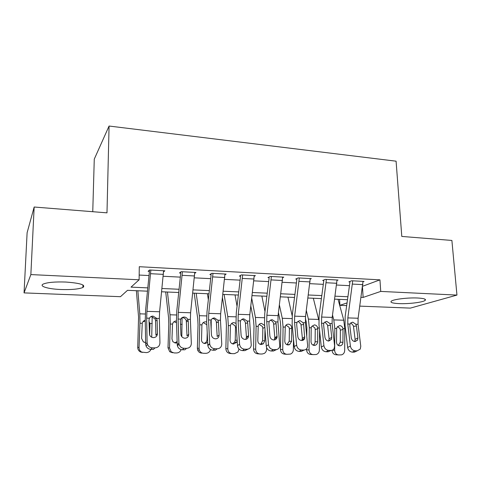 <?xml version="1.0" encoding="UTF-8"?>
<svg xmlns="http://www.w3.org/2000/svg" width="481" height="481" viewBox="0 0 481 481"><rect width="100%" height="100%" fill="white"/><g stroke="black" fill="none" stroke-linecap="round" stroke-linejoin="round"><path stroke-width="0.72" d="M65.65 282.034C80.291 283.111 86.039 284.932 82.894 287.494C78.722 289.159 71.416 289.833 60.973 289.52C48.142 289.063 38.444 286.177 43.41 283.994C47.661 282.341 55.074 281.692 65.65 282.034M417.73 298.01C423.989 298.376 426.443 299.182 425.096 300.433C422.811 302.357 408.333 304.07 398.905 303.607C392.478 303.27 389.959 302.447 391.342 301.142C393.53 299.278 408.183 297.505 417.73 298.01M92.755 211.712L94.27 159.127L109.073 126.04L396.085 161.183L401.791 236.436L451.887 240.446L456.95 295.087L410.365 308.111L359.836 306.12M346.681 305.603L339.899 305.333L347.06 302.898M339.58 299.368L339.899 305.333M147.475 291.173L127.501 290.32L120.472 296.693L24.05 292.893L30.856 274.579L139.117 279.792L131.018 287.133L147.799 287.878M30.856 274.579L34.163 207.022L27.11 232.75L24.05 292.893M362.668 286.243L379.948 279.852L139.286 266.708L139.117 279.792M139.177 275.054L149.02 275.553M163.203 276.268L180.327 277.128M194.366 277.838L210.684 278.661M224.573 279.365L240.115 280.146M253.86 280.844L268.675 281.589M282.275 282.275L296.392 282.99M309.854 283.67L323.31 284.349M336.64 285.023L349.465 285.666M363.047 281.8L364.051 281.421L351.671 280.76L348.863 281.872L349.891 281.926L349.855 282.852L345.172 316.42L345.069 325.511L347.643 347.45L350.39 346.092C350.98 348.905 352.555 350.469 355.116 350.787L357.197 350.817L360.239 349.104L360.774 346.272L358.056 324.314L358.111 318.242L363.029 281.367L352.711 280.814L347.835 317.905L347.775 324.014L350.39 346.092M337.031 280.459L338.065 280.038L325.324 279.359L322.673 280.495L323.737 280.549L323.695 281.493L319.125 315.548L318.987 324.771L321.302 347.023L323.905 345.641C324.465 348.491 326.064 350.084 328.697 350.408L330.838 350.439C332.383 350.402 333.507 349.693 334.217 348.292L334.59 345.821L332.124 323.557L332.203 317.394L337.013 279.978L326.395 279.413L321.627 317.051L321.536 323.244L323.905 345.641M310.251 279.088L311.321 278.613L298.202 277.91L295.713 279.076L296.807 279.136L296.765 280.092L292.316 314.652L292.141 324.014L294.192 346.579L296.627 345.172C297.162 348.07 298.785 349.681 301.497 350.012L303.703 350.042C305.513 349.982 306.752 349.092 307.419 347.366L307.636 345.364L305.429 322.775L305.537 316.522L310.233 278.553L299.302 277.97L294.649 316.167L294.534 322.456L296.627 345.172M282.666 277.687L283.772 277.146L270.262 276.425L267.953 277.615L269.077 277.675L269.035 278.649L264.718 313.732L264.502 323.226L266.264 346.128L268.53 344.697C269.035 347.631 270.683 349.266 273.473 349.603L275.745 349.639C277.868 349.537 279.22 348.424 279.786 346.308L277.946 321.969L278.078 315.626L282.654 277.086L271.392 276.485L266.871 315.265L266.727 321.645L268.53 344.697M254.251 276.262L255.393 275.631L241.468 274.891L239.352 276.112L240.512 276.178L240.464 277.164L236.291 312.782L236.027 322.42L237.494 345.659L239.568 344.198C240.043 347.18 241.721 348.845 244.588 349.182L246.927 349.218C249.429 349.05 250.872 347.685 251.256 345.13L249.633 321.14L249.795 314.706L254.245 275.571L242.634 274.952L238.245 314.327L238.071 320.803L239.568 344.198M224.958 274.807L226.142 274.074L211.778 273.31L209.872 274.567L211.069 274.627L211.021 275.631L206.998 311.802L206.686 321.585L207.828 345.172L209.704 343.687L209.734 344.029C210.317 346.879 212.007 348.454 214.803 348.749L217.22 348.785C220.13 348.527 221.639 346.897 221.759 343.897L220.46 320.286L220.653 313.756L224.958 274.014L212.987 273.376L208.742 313.365L208.538 319.937L209.704 343.687M194.745 273.34L195.977 272.468L181.163 271.681L179.473 272.967L180.706 273.034L180.652 274.05L176.798 310.792L176.437 320.725L177.236 344.673L178.902 343.163L179.064 344.276C179.87 346.753 181.547 348.094 184.079 348.304L186.574 348.34C189.58 348.076 191.167 346.422 191.342 343.374L190.374 319.408L190.602 312.776L194.751 272.402L182.407 271.747L178.319 312.373L178.078 319.047L178.902 343.163M163.57 271.879L164.857 270.809L149.567 269.997L148.106 271.32L149.381 271.386L149.326 272.42L145.647 309.752L145.238 319.841L145.665 344.155L147.108 342.622L147.481 344.468C148.449 346.573 150.078 347.697 152.369 347.847L154.942 347.883C158.051 347.613 159.716 345.935 159.945 342.839L159.343 318.5L159.602 311.76L163.594 270.743L150.848 270.063L146.927 311.351L146.657 318.127L147.108 342.622M34.163 207.022L106.986 212.849L109.073 126.04M379.948 279.852L380.73 291.42L456.95 295.087M361.087 297.33L363.131 297.42L380.73 291.42M161.965 288.504L179.058 289.261M193.067 289.881L209.355 290.602M223.22 291.215L238.738 291.907M252.459 292.514L267.25 293.169M280.832 293.771L294.925 294.396M308.369 294.991L321.801 295.587M335.107 296.176L347.919 296.747M347.504 299.705L334.698 299.158M321.398 298.593L307.972 298.022M294.534 297.444L280.441 296.843M266.865 296.266L252.086 295.635M238.372 295.051L222.859 294.39M209.001 293.795L192.725 293.103M178.716 292.502L161.634 291.775M362.512 287.349L363.131 297.42M349.867 281.475L349.891 281.926M354.725 341.558L355.116 339.388L353.409 325.751L350.889 322.847M355.116 350.787L352.332 352.116L354.401 352.146L357.197 350.817M352.332 352.116C349.783 351.797 348.22 350.246 347.643 347.45M357.155 350.841L354.401 352.146M355.85 324.248L356.421 325.938L357.9 337.987L357.521 340.145L355.038 341.582C353 341.318 351.749 340.073 351.28 337.842L349.831 325.751L350 324.08L350.769 322.901L352.777 322.162L355.85 324.248L358.056 324.314M332.521 315.085L333.79 319.901L334.8 328.409L334.65 350.324C334.878 353.096 336.213 354.635 338.648 354.936L341.498 354.87C343.476 354.25 344.54 352.783 344.691 350.475L344.799 328.673L342.953 328.625L343.007 329.311L340.356 330.309L340.289 342.213L342.935 342.292L343.007 329.311M338.035 299.302L343.759 320.214L344.799 328.673M342.935 342.292C342.833 344.035 342.051 345.184 340.584 345.737L339.712 345.857C337.764 345.605 336.7 344.378 336.52 342.165L336.664 328.457L337.307 326.852L339.712 325.607C341.42 325.781 342.502 326.791 342.953 328.625M338.275 354.912L336.027 354.768C333.628 354.473 332.299 352.97 332.046 350.258M338.335 345.484L340.289 342.213M340.356 330.309L340.019 328.637L337.608 326.671M323.713 280.05L323.737 280.549M328.679 341.059L329.124 338.846L327.567 325.018L324.915 322.042M328.697 350.408L326.064 351.755L328.192 351.785L330.838 350.439M326.064 351.755C323.448 351.431 321.861 349.855 321.302 347.023M331.072 350.433L328.192 351.785M329.852 323.491L330.411 325.198L331.758 337.415L331.493 339.291L328.757 341.065C326.659 340.795 325.39 339.532 324.94 337.271L323.635 325.006L323.827 323.31L324.356 322.408L326.713 321.368L329.852 323.491L332.124 323.557M296.789 278.577L296.807 279.136M301.876 340.53L302.369 338.287L300.974 324.26L298.178 321.218M301.497 350.012L299.026 351.383L301.214 351.413L303.703 350.042M299.026 351.383C296.332 351.058 294.721 349.459 294.192 346.579M304.22 350.018L301.214 351.413M303.096 322.709L303.643 324.441L304.695 338.335C304.178 339.754 303.18 340.488 301.695 340.53C299.543 340.259 298.25 338.979 297.823 336.682L296.669 324.242L297.126 322.054L299.879 320.556L303.096 322.709L305.429 322.775M269.059 277.044L269.077 277.675M274.296 339.965L274.819 337.716L273.593 323.485C273.13 321.867 272.144 320.827 270.641 320.364M273.473 349.603L271.17 350.998L273.43 351.028L275.745 349.639M271.17 350.998C268.404 350.667 266.769 349.044 266.264 346.128M276.587 349.561L273.43 351.028M275.541 321.897L276.082 323.659L277.074 337.277C276.641 339.003 275.559 339.905 273.827 339.983C271.609 339.706 270.298 338.408 269.895 336.081L268.891 323.454L269.156 321.711C269.775 320.406 270.809 319.739 272.258 319.715L275.541 321.897L277.946 321.969M305.363 318.26L306.265 322.042L306.86 327.759L306.764 336.417M306.619 348.761L306.607 349.813L309.055 349.952C309.277 352.759 310.642 354.317 313.155 354.629L316.294 354.509C318.206 353.812 319.234 352.345 319.378 350.102L319.564 330.315M306.325 310.522L308.393 319.107L309.301 327.729L309.055 349.952M313.335 298.25L318.783 320.051M317.61 341.805C317.514 343.47 316.775 344.606 315.392 345.226L314.279 345.424C312.277 345.166 311.189 343.921 311.015 341.678L311.219 327.777L311.676 326.485L314.376 324.891C316.125 325.072 317.232 326.088 317.682 327.952L317.737 328.643L315.235 329.665L315.115 341.732L317.61 341.805L317.737 328.643M312.728 354.599L310.678 354.455C308.189 354.148 306.83 352.603 306.607 349.813M312.975 345.099C314.309 344.468 315.025 343.344 315.115 341.732M315.235 329.665L314.887 327.97L312.319 325.962M278.445 312.722L280.279 321.272L280.802 327.062L280.453 349.434L282.738 349.567C282.954 352.417 284.349 353.998 286.929 354.311L290.512 354.07C292.28 353.27 293.23 351.821 293.356 349.723L293.5 338.967M279.413 305.056L282.281 318.29L283.081 327.032L282.738 349.567M287.951 297.162L292.183 315.837M291.57 341.312L289.61 344.63L288.125 344.973C286.069 344.715 284.956 343.452 284.782 341.179L285.317 326.202C285.93 324.861 286.935 324.176 288.323 324.152C290.121 324.338 291.245 325.372 291.702 327.26L291.751 327.964L289.406 329.004L289.231 341.233L291.57 341.312L291.751 327.964M286.454 354.275L284.62 354.142C282.058 353.83 280.67 352.26 280.453 349.434M286.892 344.697L289.231 341.233M289.406 329.004L289.057 327.284L286.033 325.21M250.829 306.12L253.547 320.478L253.998 326.352L253.547 349.038L255.658 349.17C255.868 352.062 257.299 353.667 259.95 353.986L262.139 354.01L264.279 353.433C265.722 352.507 266.492 351.142 266.582 349.332L266.612 347.637M251.755 298.376L255.417 317.448L256.102 326.31L255.658 349.17M261.862 296.049L264.989 311.532M260.065 344.282L261.171 343.705L262.614 340.728L264.778 340.795L263.323 343.801L261.225 344.516C259.109 344.252 257.966 342.965 257.798 340.662L258.219 326.016C258.766 324.326 259.872 323.454 261.52 323.4L264.676 325.547M264.778 340.795L264.983 329.509M259.403 353.938L257.81 353.812C255.177 353.493 253.758 351.906 253.547 349.038M264.821 327.363L262.842 328.319L262.614 340.728M262.842 328.319L262.494 326.575L259.397 324.471M240.5 275.451L240.512 276.178M245.899 339.345L246.44 337.121L245.394 322.685C244.919 320.989 243.879 319.925 242.274 319.492M244.588 349.182L242.472 350.601L244.799 350.637L246.927 349.218M242.472 350.601C239.622 350.264 237.963 348.617 237.494 345.659M248.148 349.062L244.799 350.637M247.156 321.067L247.685 322.853L248.563 336.135C248.28 338.197 247.126 339.291 245.106 339.424C242.821 339.141 241.492 337.818 241.113 335.455L240.278 322.643L240.572 320.875C241.228 319.552 242.304 318.879 243.795 318.849L247.156 321.067L249.633 321.14M222.469 297.835L226.052 319.661L226.419 325.619L225.86 348.629L227.784 348.767C227.988 351.695 229.455 353.325 232.185 353.649L234.433 353.673L237.891 352.032L239.021 349.074M224.092 294.438L227.772 316.582L228.343 325.571L227.784 348.767M235.035 294.907L237.049 306.307M237.181 340.692L236.628 342.28L233.532 344.041C231.355 343.771 230.189 342.466 230.02 340.133L230.429 325.631C230.922 323.707 232.095 322.703 233.94 322.619L236.093 323.418M231.553 353.595L230.231 353.475C227.519 353.156 226.058 351.539 225.86 348.629M232.449 343.843L234.644 342.195L235.227 340.205L237.151 340.271M236.327 327.182L235.516 327.621L235.227 340.205M235.516 327.621L235.161 325.853L231.992 323.713M211.057 273.785L211.069 274.627M219.12 334.98C219.023 337.355 217.815 338.648 215.494 338.84C213.245 338.588 211.899 337.313 211.454 335.029L210.786 321.807L211.117 320.015C211.814 318.669 212.927 317.983 214.466 317.959L217.905 320.214L218.41 321.909L219.12 334.98L217.19 336.514L216.342 321.861C215.771 319.871 214.508 318.771 212.554 318.548M214.803 348.749L212.885 350.198L215.284 350.228L217.22 348.785M212.885 350.198C210.107 349.903 208.429 348.34 207.852 345.508L207.828 345.172M180.706 272.03L180.706 273.034M188.756 334.319C188.618 336.736 187.35 338.041 184.951 338.239C182.9 338.053 181.565 336.959 180.94 334.956L180.369 320.947L180.742 319.125C181.475 317.761 182.636 317.069 184.217 317.045C185.768 317.159 186.941 317.923 187.74 319.33L188.245 321.17L188.756 334.319L187.031 335.888L186.279 320.593C185.612 318.807 184.361 317.827 182.521 317.646M184.079 348.304L182.371 349.777L184.848 349.807L186.574 348.34M182.371 349.777C179.858 349.567 178.192 348.238 177.393 345.779L177.236 344.673M149.393 270.154L149.381 271.386M157.431 333.646C157.245 336.099 155.91 337.421 153.433 337.62C151.575 337.488 150.264 336.556 149.513 334.836L148.99 320.057L149.405 318.212C150.18 316.823 151.389 316.119 153.018 316.095L156.529 318.248L157.113 320.292L157.431 333.646L155.922 335.239L155.507 320.136L155.02 318.855L151.551 316.714M152.369 347.847L150.884 349.344L153.439 349.374L154.942 347.883M150.884 349.344C148.617 349.194 147 348.082 146.038 345.989L145.665 344.155M194.204 293.163L197.745 318.825L198.034 324.861L197.354 348.214L199.08 348.346L199.32 350.06C200.09 352.08 201.515 353.162 203.589 353.301L205.91 353.331C208.273 353.186 209.812 351.924 210.528 349.543M196.176 293.248L199.314 315.692L199.759 324.813L199.08 348.346M207.437 293.729L208.339 299.717M211.201 319.847L211.171 329.551M207.696 342.43L205.026 343.554C203.186 343.398 202.014 342.388 201.503 340.524L201.912 324.867C202.429 322.919 203.643 321.897 205.549 321.819L206.71 322.042M201.834 353.132C199.771 352.994 198.358 351.918 197.595 349.909L197.354 348.214M204.016 343.386C205.844 342.875 206.848 341.636 207.034 339.664L207.564 339.682M207.227 332.714L207.034 339.664M206.842 324.735L203.782 322.931M165.717 291.949L168.597 317.959L168.795 324.086L167.995 347.781L169.51 347.913L171.23 351.864L174.14 352.946L176.527 352.976C178.752 352.868 180.297 351.749 181.163 349.609M167.448 292.021L170.003 314.778L170.316 324.026L169.51 347.913M182.077 317.628L181.806 336.688M177.17 342.755L175.655 343.049L172.932 341.775L171.964 339.027L172.529 324.086C173.076 322.108 174.338 321.074 176.305 320.989M172.583 352.771L169.703 351.701L167.995 347.781M174.729 342.917L177.128 341.504M176.503 322.625L174.735 322.132M136.382 290.698L138.57 317.069L137.74 347.342L139.033 347.468C139.045 349.591 139.959 351.136 141.781 352.11L146.242 352.609C148.473 352.513 150.048 351.425 150.986 349.344M137.861 290.758L139.803 313.834L139.971 323.22L139.033 347.468M152.182 316.787L151.719 337.217M145.635 342.532L143.398 341.931L141.606 338.444L142.256 323.28C142.665 321.699 143.627 320.689 145.136 320.25M149.014 321.458L150 324.242L149.086 324.982M149.597 335.041L150 324.242M142.454 352.405L140.47 351.948C138.66 350.98 137.752 349.44 137.74 347.342M144.54 342.424L145.629 342.135M144.811 321.302L142.953 321.723M347.775 324.014L350 324.08M347.835 317.905L358.111 318.242M352.579 284.097L362.896 284.626M355.116 339.388L357.9 337.987M356.421 325.938L353.547 326.431M332.215 350.198L334.65 350.324M343.759 320.214L333.79 319.901M336.664 328.457L334.8 328.409M321.536 323.244L323.827 323.31M321.627 317.051L332.203 317.394M326.256 282.744L336.874 283.291M329.124 338.846L331.758 337.415M330.411 325.198L327.699 325.703M294.534 322.456L296.891 322.523M294.649 316.167L305.537 316.522M299.152 281.349L310.089 281.908M302.369 338.287L304.84 336.838M303.643 324.441L301.1 324.958M266.727 321.645L269.156 321.711M266.871 315.265L278.078 315.626M271.236 279.912L282.503 280.489M274.819 337.716L277.122 336.237M276.082 323.659L273.713 324.194M319.324 327.994L317.682 327.952M318.638 319.426L308.393 319.107M311.219 327.777L309.301 327.729M292.436 327.278L291.702 327.26M291.997 318.596L282.281 318.29M285.053 327.086L283.081 327.032M264.4 317.731L255.417 317.448M258.135 326.365L256.102 326.31M238.071 320.803L240.572 320.875M238.245 314.327L249.795 314.706M242.466 278.433L254.076 279.028M246.44 337.121L248.563 335.618M247.685 322.853L245.508 323.4M235.973 316.841L227.772 316.582M230.429 325.631L228.343 325.571M217.905 320.214L220.46 320.286M208.538 319.937L211.117 320.015M208.742 313.365L220.653 313.756M212.812 276.906L224.783 277.525M218.422 322.023L216.45 322.589M187.74 319.33L190.374 319.408M178.078 319.047L180.742 319.125M178.319 312.373L190.602 312.776M182.221 275.336L194.571 275.968M188.245 321.17L186.49 321.747M156.626 318.422L159.343 318.5M146.657 318.127L149.405 318.212M146.927 311.351L159.602 311.76M150.649 273.707L163.402 274.368M157.113 320.292L155.597 320.887M211.291 325.12L210.949 325.108M206.68 315.927L199.314 315.692M201.912 324.867L199.759 324.813M182.197 324.344L180.483 324.296M176.479 314.983L170.003 314.778M172.529 324.086L170.316 324.026M152.218 323.545L149.958 323.485M145.334 314.009L139.803 313.834M142.256 323.28L139.971 323.22M82.894 287.494L82.972 284.999M425.096 300.433L424.994 299.182M354.737 341.54L357.521 340.145M338.714 345.665L340.584 345.737M328.86 340.704L331.493 339.291M302.218 339.778L304.695 338.335M274.765 338.75L277.074 337.277M313.041 345.13L315.392 345.226M287.283 344.528L289.61 344.63M261.171 343.705L263.323 343.801M246.44 337.638L248.563 336.135M234.644 342.195L236.628 342.28M218.41 321.909L216.438 322.474M207.852 345.508L209.734 344.029M188.029 320.003L186.279 320.593M177.393 345.779L179.064 344.276M156.529 318.248L155.026 318.855M146.038 345.989L147.481 344.468M199.32 350.06L197.595 349.909M171.23 351.864L169.703 351.701M149.801 322.823L149.056 323.442M141.781 352.11L140.47 351.948"/></g></svg>
